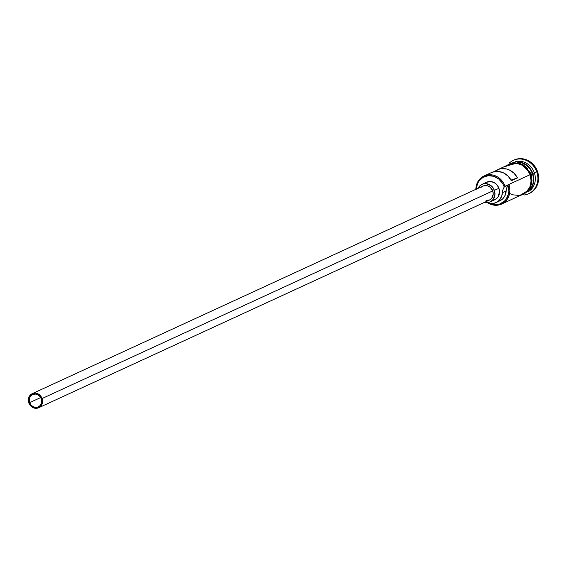 <?xml version="1.0" encoding="UTF-8"?>
<svg xmlns="http://www.w3.org/2000/svg" width="567" height="567" viewBox="0 0 567 567"><rect width="100%" height="100%" fill="white"/><g stroke="black" fill="none" stroke-linecap="round" stroke-linejoin="round"><path stroke-width="0.85" d="M476.266 189.137A15.656 14.118 65.3 0 1 488.315 175.678A15.656 14.118 65.3 0 1 504.077 186.578L505.048 186.224A16.429 14.82 -114.7 0 0 488.307 174.799A16.429 14.82 -114.7 0 0 475.848 189.328A16.429 14.82 65.3 0 1 484.083 175.954A16.429 14.82 65.3 0 1 505.048 186.224L530.081 174.686A16.429 14.82 -114.7 0 0 509.123 164.423L497.436 169.809A16.429 14.82 65.3 0 1 517.487 177.932L511.413 180.731A16.429 14.82 -114.7 0 0 491.369 172.602L484.083 175.954M29.661 402.634L40.689 397.552L29.661 402.634L29.236 400.054L29.767 397.566L31.157 395.56L33.205 394.341L35.593 394.093L37.968 394.852L39.952 396.503L41.263 398.799A6.769 6.102 65.3 0 1 38.294 406.858A6.769 6.102 65.3 0 1 29.661 402.634A6.769 6.102 65.3 0 1 32.631 394.568A6.769 6.102 65.3 0 1 41.263 398.799L41.682 401.379L41.157 403.867L39.768 405.866L37.72 407.085L35.324 407.34L32.957 406.582L30.965 404.93L29.661 402.634M481.185 187.23L483.523 185.834L487.641 185.848L490.186 187.252L492.73 190.923A7.732 6.974 -114.7 0 0 482.871 186.096L32.227 393.689A7.732 6.974 65.3 0 1 42.086 398.523L492.73 190.923L493.219 193.879L491.929 197.954L489.931 199.832L485.954 200.683M38.698 407.737L489.342 200.144A7.732 6.974 -114.7 0 0 492.73 190.923L42.086 398.523A7.732 6.974 65.3 0 1 38.698 407.737A7.732 6.974 65.3 0 1 28.832 402.91A7.732 6.974 65.3 0 1 32.227 393.689M486.578 182.262L490.852 181.56L494.24 182.645L497.082 185.005L498.946 188.279A9.667 8.718 -114.7 0 0 486.614 182.241L482.063 184.339A9.667 8.718 65.3 0 1 494.389 190.377L498.946 188.279L499.548 191.972L497.939 197.068L496.805 198.386L493.878 200.123M478.123 188.287A9.667 8.718 65.3 0 1 482.063 184.339M516.842 161.949A16.429 14.82 65.3 0 1 532.81 173.431A16.429 14.82 65.3 0 1 529.769 190.016A16.429 14.82 65.3 0 0 532.81 173.431L536.743 171.836A18.364 16.563 -114.7 0 0 509.315 163.062A18.364 16.563 65.3 0 1 513.319 160.362A18.364 16.563 65.3 0 1 536.743 171.836L537.502 171.482A18.364 16.563 -114.7 0 0 514.078 160.014A18.364 16.563 -114.7 0 0 513.702 160.192M530.606 188.641A16.429 14.82 -114.7 0 0 532.356 173.644A16.429 14.82 -114.7 0 0 518.429 162.205A16.429 14.82 -114.7 0 1 532.356 173.644L531.499 174.034L532.356 173.644A16.429 14.82 -114.7 0 1 530.606 188.641M514.949 161.857A16.429 14.82 65.3 0 1 534.327 172.729A16.429 14.82 -114.7 0 0 514.949 161.857M494.58 171.588A16.429 14.82 65.3 0 1 497.436 169.809M507.054 165.38A16.627 14.99 65.3 0 1 530.244 174.636L531.534 174.133L530.244 174.636A16.627 14.99 65.3 0 1 520.804 195.225L524.213 193.786L526.573 192.007L529.996 187.089L531.286 180.986L531.052 177.776L528.891 171.673L524.766 166.733L519.301 163.714L513.341 163.076L510.449 163.693L507.047 165.38M494.254 171.865L498.832 169.257L501.426 168.675L506.792 169.044L509.407 169.987L514.056 173.233L517.487 177.932L511.058 180.058L517.487 177.932L511.413 180.731L507.989 176.032L503.333 172.786L498.039 171.397L495.352 171.468L491.32 172.623M521.477 194.821L526.452 191.866L529.833 186.997L531.109 180.965L530.081 174.686L508.84 184.473L508.032 185.296A15.656 14.118 65.3 0 1 504.708 200.916A15.656 14.118 65.3 0 1 489.838 203.433L494.254 204.609L497.011 204.595L499.676 204.021L504.332 201.271L506.154 199.208L508.45 194.063L508.84 191.171L508.032 185.296L506.721 187.953L504.836 195.976L502.872 198.698L500.222 200.654M531.811 177.428L531.003 174.282L531.534 174.133L519.386 162.438L504.325 166.634M514.007 160.043L518.826 158.717L525.418 159.419L531.449 162.75L536.006 168.208L538.395 174.955L538.253 181.972L535.602 188.18L533.448 190.675L529.372 193.404M529.068 193.545A18.364 16.563 -114.7 0 0 529.443 193.375A18.364 16.563 -114.7 0 0 537.502 171.482L536.743 171.836A18.364 16.563 65.3 0 1 528.685 193.723A18.364 16.563 65.3 0 1 524.036 195.013A18.364 16.563 -114.7 0 0 536.743 171.836L532.81 173.431A16.429 14.82 65.3 0 0 511.625 163.275M528.607 191.511A16.429 14.82 -114.7 0 0 534.327 172.729A16.429 14.82 65.3 0 1 528.607 191.511M527.331 191.66L530.755 186.734L532.044 180.632M531.003 174.282L529.649 171.319M527.799 168.654L522.909 164.593L517.09 162.729M514.099 162.722L511.214 163.346M506.785 165.798L506.182 166.337M509.91 193.588L512.731 194.807L518.621 195.438M501.632 204.056A16.429 14.82 65.3 0 1 488.01 202.986A16.429 14.82 -114.7 0 0 504.942 201.887A16.429 14.82 -114.7 0 0 508.84 184.473L508.032 185.296A11.602 10.461 -114.7 0 0 506.168 190.951L502.376 192.695A11.602 10.461 65.3 0 1 504.233 187.039L508.84 184.473A16.429 14.82 65.3 0 1 501.632 204.056L522.873 194.275A16.429 14.82 -114.7 0 0 530.081 174.686L526.913 169.122L522.079 165.11L516.324 163.268L513.369 163.261L509.06 164.451M495.997 202.61L499.789 200.86A12.758 11.503 -114.7 0 0 506.168 190.951L502.376 192.695A12.758 11.503 65.3 0 1 495.997 202.61A12.758 11.503 65.3 0 1 487.046 202.625M486.699 202.469L489.973 203.454L493.311 203.433L496.43 202.398L499.073 200.442L501.717 196.139L502.929 189.704L504.233 187.039A15.656 14.118 -114.7 0 0 504.077 186.578L502.801 183.786L498.917 179.137L493.772 176.294L488.152 175.692L482.914 177.428L478.86 181.227L477.471 183.736L476.259 189.484M484.509 183.658L485.876 182.631M490.15 201.895L494.7 199.804A9.667 8.718 -114.7 0 0 498.946 188.279L494.389 190.377A9.667 8.718 65.3 0 1 490.15 201.895A9.667 8.718 65.3 0 1 484.594 202.334M484.183 202.213L487.648 202.582L489.328 202.221L490.88 201.512L493.389 199.166L494.991 194.07L493.602 188.655L491.206 185.785L486.295 183.658L482.878 184.013L481.326 184.729L479.958 185.756L477.967 188.62M28.832 402.91L30.32 405.525L32.595 407.418L35.31 408.283L38.039 407.999L40.377 406.603L41.972 404.314L42.575 401.479L42.086 398.523L40.597 395.901L38.322 394.015L35.615 393.151L32.879 393.434L30.54 394.83L28.952 397.12L28.35 399.955L28.832 402.91M504.233 187.039L505.048 186.224L504.077 186.578A15.656 14.118 65.3 0 1 504.233 187.039M514.078 160.014L513.319 160.362M531.541 174.14L530.273 189.236L518.075 196.487M529.443 193.375L528.685 193.723"/></g></svg>
